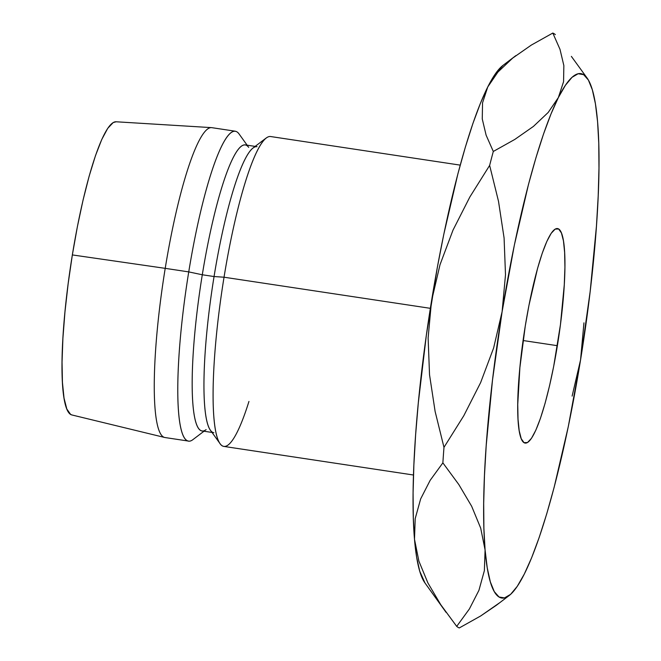 <?xml version="1.0" encoding="UTF-8"?>
<svg xmlns="http://www.w3.org/2000/svg" width="661" height="661" viewBox="0 0 661 661"><rect width="100%" height="100%" fill="white"/><g stroke="black" fill="none" stroke-linecap="round" stroke-linejoin="round"><path stroke-width="0.99" d="M557.372 345.686A108.478 17.376 -81.4 0 1 525.156 443.085A108.478 17.376 -81.4 0 1 525.28 325.956L528.965 305.299L537.6 268.259L542.218 253.295L546.804 241.505L551.175 233.333L555.174 229.111L558.636 228.979L561.429 232.961L563.461 240.885L564.634 252.469L564.915 267.251L564.287 284.668L560.445 324.658L553.687 366.343L549.531 385.826L545.061 403.384L540.442 418.347L535.856 430.137L531.485 438.309L527.486 442.54L524.024 442.663L521.223 438.689L519.199 430.757L518.026 419.173L517.745 404.392L519.885 367.59L525.28 325.956A108.478 17.376 -81.4 0 1 557.504 228.557A108.478 17.376 -81.4 0 1 557.372 345.686L523.091 340.522L557.372 345.686M460.221 165.126L270.58 136.53A156.69 25.101 98.6 0 0 224.038 277.215L430.361 308.332L224.038 277.215A156.69 25.101 -81.4 0 1 266.243 137.975L253.014 148.006A144.635 23.168 98.6 0 0 214.057 276.538L224.038 277.215L214.057 276.538A144.635 23.168 -81.4 0 1 257.022 146.676M255.146 146.395L245.256 144.899A144.635 23.168 98.6 0 0 202.291 274.769L214.057 276.538L202.291 274.769A144.635 23.168 -81.4 0 1 248.685 147.353M247.123 145.18L239.001 133.869A156.69 25.101 98.6 0 0 188.74 271.894L202.291 274.769L188.74 271.894A156.69 25.101 -81.4 0 1 235.283 131.209L211.76 127.656A156.69 25.101 98.6 0 0 165.217 268.349L188.74 271.894L165.217 268.349A156.69 25.101 -81.4 0 1 211.404 127.623L116.047 121.773A148.254 23.746 98.6 0 0 72.346 254.923L165.217 268.349L72.346 254.923L68.157 283.668L64.968 311.827L62.902 338.316L62.043 362.121L62.431 382.322L64.034 398.153L66.802 408.994L70.628 414.43L71.933 414.959M503.021 65.365L494.808 74.66L487.76 86.938L480.423 103.29L472.921 123.442L465.377 147.048L457.924 173.703L443.804 234.283L437.375 267.176L426.328 335.35L418.314 402.838L415.62 434.872L413.869 465.03L413.092 492.8L413.307 517.695L414.497 539.302L416.653 557.24L419.727 571.211L424.973 582.969M116.154 121.781L113.196 122.566L107.735 128.341L101.753 139.504L95.49 155.624L89.177 176.074L83.063 200.068L77.378 226.698L72.346 254.923A148.254 23.746 98.6 0 0 71.834 414.943L164.68 437.475A156.69 25.101 -81.4 0 1 165.217 268.349A156.69 25.101 98.6 0 0 165.027 437.541L188.559 441.085A156.69 25.101 -81.4 0 1 188.74 271.894A156.69 25.101 98.6 0 0 192.896 439.639L203.993 431.228M206.125 429.609A144.635 23.168 -81.4 0 1 202.291 274.769A144.635 23.168 98.6 0 0 202.117 430.947L212.007 432.434M213.883 432.715A144.635 23.168 -81.4 0 1 214.057 276.538A144.635 23.168 98.6 0 0 210.454 430.261L220.13 443.746A156.69 25.101 -81.4 0 1 224.038 277.215A156.69 25.101 98.6 0 0 223.848 446.415L413.489 475.011M248.949 401.442A156.69 25.101 -81.4 0 1 220.13 443.746M515.861 55.615L502.938 65.422A265.168 42.478 98.6 0 0 487.76 86.938L497.931 72.049L512.688 58.085L531.328 45.08L552.811 33.05A301.333 48.27 -81.4 0 1 555.364 34.62A301.333 48.27 98.6 0 0 552.811 33.05L559.999 49.335L563.85 65.555L563.569 81.683L558.347 97.58L551.01 113.94L543.507 134.092L535.964 157.698L528.511 184.345L514.39 244.925L502.104 311.703L492.495 380.116L486.207 445.522L484.463 475.68L483.687 503.442L483.893 528.337L485.083 549.944L487.24 567.882L490.322 581.854L494.271 591.612L499.03 596.99L504.508 597.908L510.623 594.338L517.257 586.34L524.305 574.062L531.651 557.71L539.153 537.558L546.697 513.952L554.149 487.297L568.27 426.717L580.556 359.939L590.166 291.526L596.445 226.128L598.197 195.97L598.973 168.2L598.767 143.305L597.577 121.698L595.421 103.76L592.339 89.789L588.389 80.031L583.63 74.652L578.152 73.735L572.038 77.304L565.403 85.302L558.347 97.58A265.168 42.478 -81.4 0 1 587.158 78.122A265.168 42.478 -81.4 0 1 597.577 121.698A265.168 42.478 -81.4 0 1 580.556 359.939L583.952 322.841L580.556 359.939A265.168 42.478 -81.4 0 1 524.305 574.062A265.168 42.478 -81.4 0 1 509.127 595.578A265.168 42.478 -81.4 0 1 485.083 549.944A265.168 42.478 -81.4 0 1 502.104 311.703A265.168 42.478 -81.4 0 1 558.347 97.58L548.184 112.469L533.419 126.425L514.787 139.438L493.304 151.468L486.116 135.174L482.257 118.963L482.547 102.835L487.76 86.938A265.168 42.478 98.6 0 0 431.517 301.061L440.011 264.722L453.008 230.119L469.831 197.028L489.644 165.415A301.333 48.27 -81.4 0 1 493.304 151.468A301.333 48.27 98.6 0 0 489.644 165.415L498.501 201.291L504.087 237.985L505.5 274.786L502.104 311.703L493.61 348.033L480.613 382.636L463.799 415.728L443.977 447.348L435.12 411.464L429.534 374.779L428.121 337.969L431.517 301.061A265.168 42.478 98.6 0 0 414.497 539.302L415.207 518.596L420.652 498.906L430.179 480.299L442.87 462.865A301.333 48.27 -81.4 0 1 443.977 447.348A301.333 48.27 98.6 0 0 442.87 462.865L458.817 484.538L471.673 506.285L480.696 528.139L485.083 549.944L484.373 570.65L478.928 590.339L469.401 608.946L456.71 626.38L440.763 604.708L427.907 582.952L418.884 561.106L414.497 539.302A265.168 42.478 98.6 0 0 424.907 582.878L446.084 612.375M499.121 603.121L480.663 615.969L459.263 627.95A301.333 48.27 -81.4 0 1 456.71 626.38A301.333 48.27 98.6 0 0 459.263 627.95L480.663 615.969L496.204 605.385L509.127 595.578M587.158 78.122L571.368 56.383M572.112 396.096L580.556 359.939L572.112 396.096M484.373 570.65L478.928 590.339L469.401 608.946L456.71 626.38L440.763 604.708L427.907 582.952L418.884 561.106L414.497 539.302L415.207 518.596L420.652 498.906L430.179 480.299L442.87 462.865L458.817 484.538L471.673 506.285L480.696 528.139L485.083 549.944M431.517 301.061L440.011 264.722L453.008 230.119L469.831 197.028L489.644 165.415L498.501 201.291L504.087 237.985L505.5 274.786L502.104 311.703L493.61 348.033L480.613 382.636L463.799 415.728L443.977 447.348L435.12 411.464L429.534 374.779L428.121 337.969L431.517 301.061M558.347 97.58L548.184 112.469L533.419 126.425L514.787 139.438L493.304 151.468L486.116 135.174L482.257 118.963L482.547 102.835L487.76 86.938L497.931 72.049L512.688 58.085L531.328 45.08L552.811 33.05L559.999 49.335L563.85 65.555L563.569 81.683"/></g></svg>
